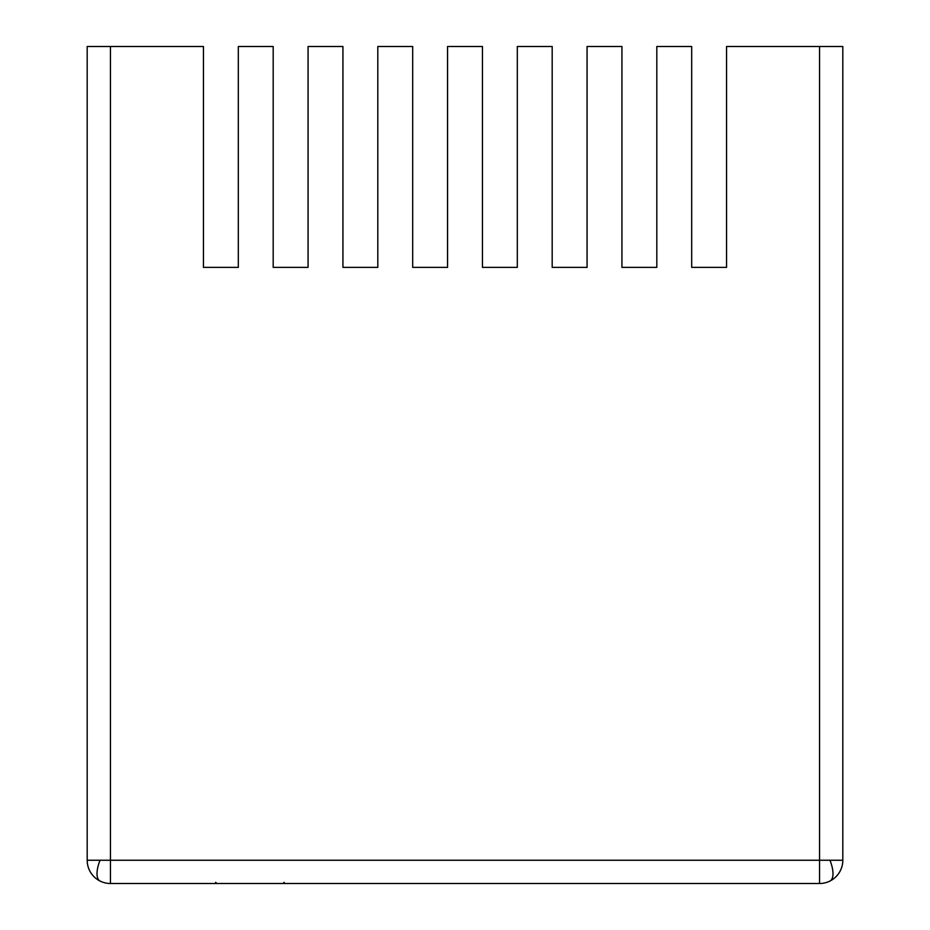 <?xml version="1.0" encoding="UTF-8"?>
<svg xmlns="http://www.w3.org/2000/svg" width="930" height="930" viewBox="0 0 930 930"><rect width="100%" height="100%" fill="white"/><g stroke="black" fill="none" stroke-linecap="round" stroke-linejoin="round"><path stroke-width="1.4" d="M100.045 881.047A23.25 23.25 0 0 1 94 876.688A23.25 23.25 0 0 0 110.438 883.5A23.25 23.25 0 0 1 100.045 881.047A23.25 9.486 116.6 0 1 100.045 860.25L87.188 860.25L87.188 46.5L203.438 46.5L203.438 267.375L238.313 267.375L238.313 46.5L273.188 46.5L273.188 267.375L308.062 267.375L308.062 46.5L342.938 46.5L342.938 267.375L377.813 267.375L377.813 46.5L412.688 46.5L412.688 267.375L447.563 267.375L447.563 46.5L482.438 46.5L482.438 267.375L517.312 267.375L517.312 46.5L552.188 46.5L552.188 267.375L587.062 267.375L587.062 46.5L621.938 46.5L621.938 267.375L656.812 267.375L656.812 46.5L691.688 46.5L691.688 267.375L726.562 267.375L726.562 46.5L842.813 46.5L842.813 860.25L100.045 860.25M110.438 46.5L110.438 883.5L819.563 883.5L819.563 46.5M819.563 883.5A23.25 23.25 0 0 0 836 876.688A23.25 23.25 0 0 1 819.563 883.5M842.813 860.25A23.25 23.25 0 0 1 836 876.688M94 876.688A23.25 23.25 0 0 1 87.188 860.25M829.955 860.25A23.25 9.486 63.4 0 1 829.955 881.047M284.231 882.338L283.069 883.5M215.644 882.338L216.806 883.5"/></g></svg>
